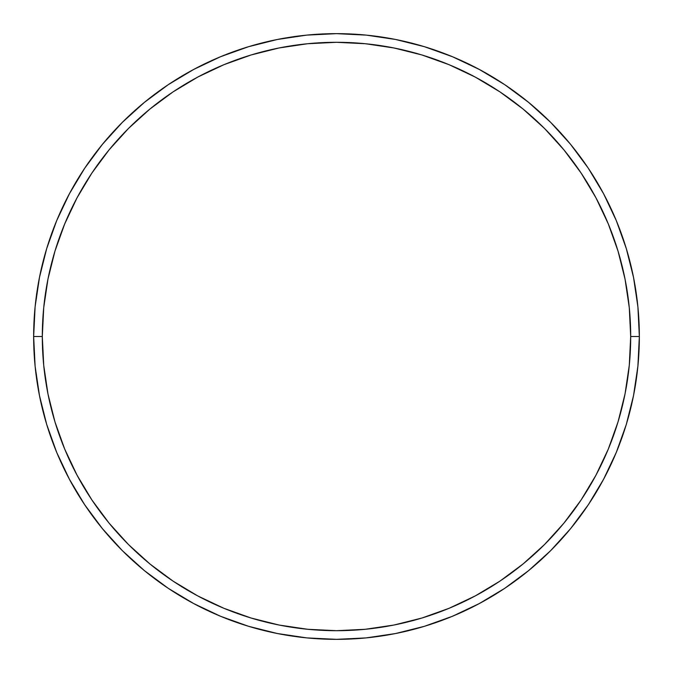 <?xml version="1.0" encoding="UTF-8"?>
<svg xmlns="http://www.w3.org/2000/svg" width="673" height="673" viewBox="0 0 673 673"><rect width="100%" height="100%" fill="white"/><g stroke="black" fill="none" stroke-linecap="round" stroke-linejoin="round"><path stroke-width="1.01" d="M33.65 336.5L42.306 336.5A294.194 294.194 0 0 1 336.5 42.306A294.194 294.194 0 0 1 630.694 336.5L639.35 336.5A302.85 302.85 0 0 0 336.5 33.65A302.85 302.85 0 0 0 33.65 336.5A302.85 302.85 0 0 1 336.5 33.65A302.85 302.85 0 0 1 639.35 336.5A302.85 302.85 0 0 1 336.5 639.35A302.85 302.85 0 0 1 33.65 336.5L35.105 306.812L39.471 277.419L46.689 248.589L56.7 220.601L69.412 193.74L84.689 168.242L102.397 144.375L122.351 122.351L144.375 102.397L168.242 84.689L193.74 69.412L220.601 56.7L248.589 46.689L277.419 39.471L306.812 35.105L336.5 33.65L366.188 35.105L395.581 39.471L424.411 46.689L452.399 56.7L479.26 69.412L504.758 84.689L528.625 102.397L550.649 122.351L570.603 144.375L588.311 168.242L603.588 193.74L616.3 220.601L626.311 248.589L633.529 277.419L637.895 306.812L639.35 336.5L637.895 366.188L633.529 395.581L626.311 424.411L616.3 452.399L603.588 479.26L588.311 504.758L570.603 528.625L550.649 550.649L528.625 570.603L504.758 588.311L479.26 603.588L452.399 616.3L424.411 626.311L395.581 633.529L366.188 637.895L336.5 639.35L306.812 637.895L277.419 633.529L248.589 626.311L220.601 616.3L193.74 603.588L168.242 588.311L144.375 570.603L122.351 550.649L102.397 528.625L84.689 504.758L69.412 479.26L56.7 452.399L46.689 424.411L39.471 395.581L35.105 366.188L33.65 336.5A302.85 302.85 0 0 0 336.5 639.35A302.85 302.85 0 0 0 639.35 336.5L630.694 336.5L629.28 307.662L625.04 279.102L618.033 251.096L608.299 223.916L595.958 197.82L581.119 173.054L563.915 149.86L544.533 128.467L523.14 109.085L499.946 91.881L475.18 77.042L449.084 64.701L421.904 54.967L393.898 47.96L365.338 43.72L336.5 42.306L307.662 43.72L279.102 47.96L251.096 54.967L223.916 64.701L197.82 77.042L173.054 91.881L149.86 109.085L128.467 128.467L109.085 149.86L91.881 173.054L77.042 197.82L64.701 223.916L54.967 251.096L47.96 279.102L43.72 307.662L42.306 336.5L43.72 365.338L47.96 393.898L54.967 421.904L64.701 449.084L77.042 475.18L91.881 499.946L109.085 523.14L128.467 544.533L149.86 563.915L173.054 581.119L197.82 595.958L223.916 608.299L251.096 618.033L279.102 625.04L307.662 629.28L336.5 630.694L365.338 629.28L393.898 625.04L421.904 618.033L449.084 608.299L475.18 595.958L499.946 581.119L523.14 563.915L544.533 544.533L563.915 523.14L581.119 499.946L595.958 475.18L608.299 449.084L618.033 421.904L625.04 393.898L629.28 365.338L630.694 336.5A294.194 294.194 0 0 1 336.5 630.694A294.194 294.194 0 0 1 42.306 336.5L33.65 336.5"/></g></svg>
